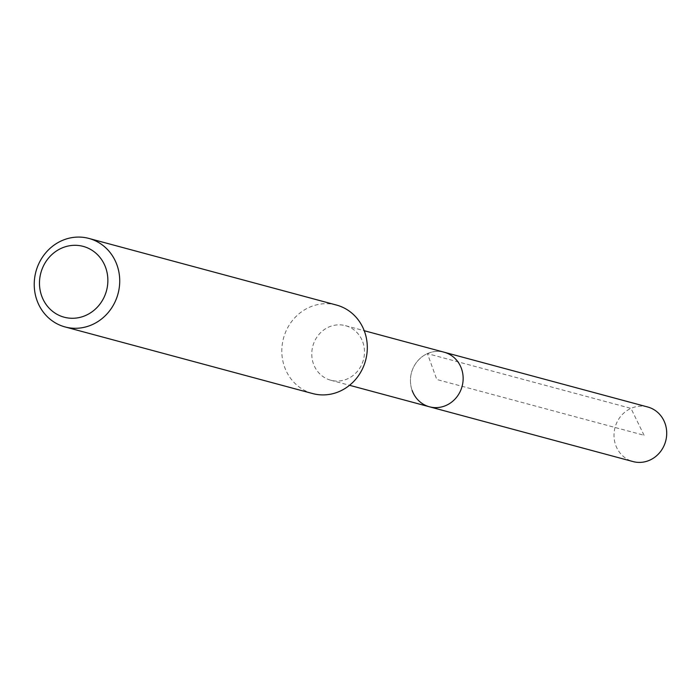 <?xml version="1.0" encoding="UTF-8"?>
<svg xmlns="http://www.w3.org/2000/svg" width="700" height="700" viewBox="0 0 700 700"><rect width="100%" height="100%" fill="white"/><g stroke="black" fill="none" stroke-linecap="round" stroke-linejoin="round"><path stroke-width="0.53" stroke-dasharray="3.5 2.62" d="M647.701 406.989A28.262 26.224 -74.9 0 0 620.979 416.001A28.262 26.224 -74.9 0 0 615.72 445.261A28.262 26.224 -74.9 0 0 633.019 461.571M412.151 390.486A28.262 26.224 105.1 0 1 417.41 361.226A28.262 26.224 105.1 0 1 444.132 352.214A28.262 26.224 -74.9 0 0 417.41 361.226A28.262 26.224 -74.9 0 0 412.151 390.486A28.262 26.224 -74.9 0 0 429.45 406.796M362.766 341.976A28.262 26.224 105.1 0 1 357.507 371.227A28.262 26.224 105.1 0 1 330.785 380.24A28.262 26.224 105.1 0 1 313.486 363.939A28.262 26.224 105.1 0 1 318.745 334.679A28.262 26.224 105.1 0 1 345.467 325.666A28.262 26.224 105.1 0 1 362.766 341.976M336.464 305.051A45.824 42.516 -74.9 0 0 293.125 319.672A45.824 42.516 -74.9 0 0 284.602 367.115A45.824 42.516 -74.9 0 0 312.646 393.558M644.061 435.277L630.989 408.389L427.42 353.614L436.791 379.505L644.061 435.277M330.785 380.24L349.536 385.289M345.467 325.666L364.219 330.715"/><path stroke-width="1.05" d="M349.536 385.289L633.019 461.571A28.262 26.224 -74.9 0 0 659.741 452.55A28.262 26.224 -74.9 0 0 665 423.299A28.262 26.224 -74.9 0 0 647.701 406.989L444.132 352.214A28.262 26.224 105.1 0 1 461.431 368.524A28.262 26.224 105.1 0 1 456.173 397.775A28.262 26.224 105.1 0 1 429.45 406.796A28.262 26.224 105.1 0 1 412.151 390.486M429.45 406.796A28.262 26.224 -74.9 0 0 456.173 397.775A28.262 26.224 -74.9 0 0 461.431 368.524A28.262 26.224 -74.9 0 0 444.132 352.214L364.219 330.715M65.065 326.935L312.646 393.558A45.824 42.516 -74.9 0 0 355.985 378.936A45.824 42.516 -74.9 0 0 364.516 331.494A45.824 42.516 -74.9 0 0 336.464 305.051L88.882 238.429A45.824 42.516 105.1 0 1 116.935 264.88A45.824 42.516 105.1 0 1 108.404 312.314A45.824 42.516 105.1 0 1 65.065 326.935A45.824 42.516 105.1 0 1 37.021 300.493A45.824 42.516 105.1 0 1 45.544 253.05A45.824 42.516 105.1 0 1 88.882 238.429M41.711 296.039A36.663 34.011 105.1 0 1 61.512 248.203A36.663 34.011 105.1 0 1 105.639 267.549A36.663 34.011 105.1 0 1 85.837 315.385A36.663 34.011 105.1 0 1 41.711 296.039"/></g></svg>
